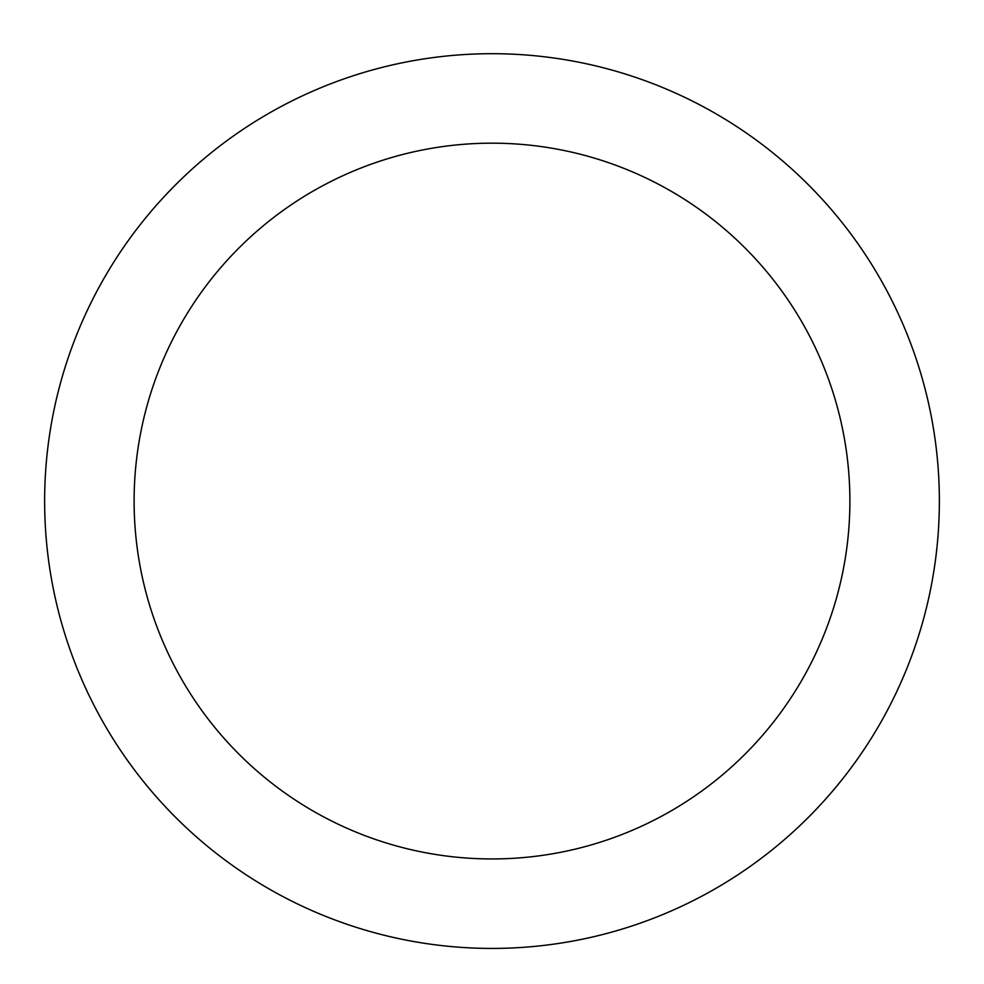 <?xml version="1.0" encoding="UTF-8"?>
<svg xmlns="http://www.w3.org/2000/svg" width="984" height="984" viewBox="0 0 984 984"><rect width="100%" height="100%" fill="white"/><g stroke="black" fill="none" stroke-linecap="round" stroke-linejoin="round"><path stroke-width="1.48" d="M492 53.702A447.351 447.351 0 0 1 879.425 724.741A447.351 447.351 0 0 1 104.575 724.741A447.351 447.351 0 0 1 492 53.702M492 143.172A357.881 357.881 0 0 1 801.935 680.005A357.881 357.881 0 0 1 182.065 680.005A357.881 357.881 0 0 1 492 143.172"/></g></svg>
